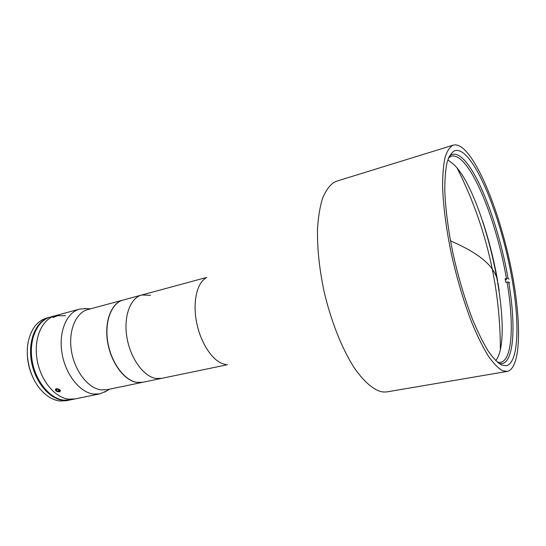 <?xml version="1.0" encoding="UTF-8"?>
<svg xmlns="http://www.w3.org/2000/svg" width="546" height="546" viewBox="0 0 546 546"><rect width="100%" height="100%" fill="white"/><g stroke="black" fill="none" stroke-linecap="round" stroke-linejoin="round"><path stroke-width="0.82" d="M497.618 280.808C494.014 260.224 488.984 240.247 482.541 220.871M500.348 348.867C500.313 322.038 497.631 295.495 492.308 269.226C495.01 273.041 496.764 276.829 497.57 280.589L497.57 280.589C496.764 276.822 495.01 273.041 492.308 269.226C485.701 259.493 471.764 250.048 450.491 240.868C471.764 250.048 485.701 259.493 492.308 269.226C485.114 234.063 473.437 200.443 457.268 168.359M499.187 290.608L497.945 282.732M501.515 364.974C497.392 362.517 492.895 357.794 488.022 350.805C483.012 342.533 477.955 332.309 472.85 320.133C465.137 300.245 458.572 278.276 453.16 254.218C448.232 230.262 445.447 208.92 444.785 190.199C444.785 178.835 445.57 169.492 447.147 162.155C449.133 156.101 451.713 152.266 454.886 150.655C458.483 149.672 462.564 151.645 467.117 156.559C483.367 174.406 501.624 224.461 510.769 272.126C519.956 319.731 519.28 362.899 506.217 365.745L501.515 364.974M466.291 151.549C483.435 170.625 502.518 223.191 512.073 273.13C521.676 322.986 521 368.413 507.207 371.417L502.457 370.679C498.143 368.188 493.42 363.308 488.295 356.026C483.026 347.399 477.695 336.691 472.304 323.908C464.155 302.996 457.207 279.845 451.467 254.443C446.253 229.149 443.297 206.613 442.594 186.848C442.588 174.856 443.413 165.001 445.079 157.275C447.167 150.894 449.877 146.847 453.207 145.147C457.063 144.096 461.418 146.232 466.291 151.549M507.207 371.417L387.094 391.864L383.742 392.042L380.569 391.537C372.345 388.95 363.192 380.821 354.026 367.472C341.878 348.519 330.801 320.618 323.955 290.888C319.212 268.154 317.069 247.263 317.533 228.214C318.325 216.462 320.024 206.422 322.631 198.089C325.689 190.875 329.388 185.681 333.736 182.5L336.8 181.142L453.207 145.147M225.771 364.414L224.263 364.148C213.418 361.793 201.372 344.574 196.949 324.058C192.451 303.556 196.451 283.865 205.535 278.31M150.6 295.304L141.728 295.004L123.171 300.027C111.568 302.962 104.368 321.369 107.767 341.933C111.056 362.496 124.27 380.391 136.821 382.35L142.799 382.275L161.623 378.371L155.753 378.405C143.407 376.344 130.282 358.142 126.89 337.291C123.396 316.448 130.351 297.877 141.728 295.004C130.351 297.877 123.396 316.448 126.89 337.291C130.282 358.142 143.407 376.344 155.753 378.405L161.623 378.371L227.505 364.714M449.256 156.327L449.72 155.897C453.746 152.696 458.579 154.081 464.223 160.053C480.821 177.443 499.754 230.412 508.053 278.385L505.166 278.685L505.794 282.337L508.681 282.029L509.677 282.808M508.681 282.029C516.543 327.9 513.786 367.117 499.242 363.397L497.556 362.237L500.511 362.373C512.455 360.36 514.175 323.949 507.07 282.05M447.816 159.903L453.828 164.462C485.203 194.362 515.936 335.565 495.734 360.681M506.442 278.405C498.266 231.04 479.524 178.76 463.097 161.705C458.722 157.118 454.791 155.296 451.317 156.238L448.573 157.849M499.242 363.397L498.635 363.22M506.517 279.736L505.166 278.685M509.056 279.17L508.053 278.385M49.713 317.24L46.567 318.1C37.701 320.768 31.709 328.146 28.576 340.24C24.747 355.937 29.737 376.836 40.233 389.107C46.192 396.062 52.662 400.013 59.637 400.976L66.284 400.744L69.485 400.082L62.845 400.314C48.765 398.696 34.384 380.985 31.238 360.244C27.969 339.516 36.575 320.618 49.713 317.24L50.109 317.137M33.497 378.617C29.436 370.434 27.368 361.78 27.3 352.641M69.881 400L69.485 400.082M65.506 315.69L55.255 315.725L50.498 317.021C37.374 320.4 28.781 339.305 32.05 360.046C35.197 380.801 49.577 398.525 63.65 400.15L70.284 399.918L99.802 393.864L106.415 391.072M68.503 399.146L75.116 398.928L68.503 399.146C54.47 397.502 40.111 379.688 36.937 358.865C33.64 338.042 42.172 319.089 55.255 315.725C42.172 319.089 33.64 338.042 36.937 358.865C40.111 379.688 54.47 397.502 68.503 399.146M123.082 300.047L87.824 309.582C75.833 312.633 68.189 330.726 71.41 350.75C74.522 370.782 87.872 388.083 100.785 389.844L106.948 389.701L142.711 382.289M122.993 300.075C111.391 303.01 104.19 321.417 107.589 341.98C110.879 362.537 124.085 380.425 136.636 382.384L142.615 382.309M86.732 308.599L79.573 309.097C66.748 312.387 58.511 331.579 61.937 352.798C65.233 374.017 79.518 392.26 93.311 394.035L99.802 393.864M59.603 391.816C55.794 391.4 54.648 390.329 56.163 388.615C59.678 389.066 60.92 390.103 59.896 391.735M57.917 315.308L53.856 317.294C52.491 317.554 52.566 317.301 54.081 316.53M60.463 390.8C58.367 388.479 56.634 388.138 55.255 389.783C57.35 392.089 59.084 392.431 60.463 390.8M56.839 389.325L56.361 390.52L56.156 389.428L57.664 389.196L59.364 390.056L59.562 391.148L58.06 391.38L58.715 389.728M56.361 390.52L58.06 391.38M56.497 391.229L56.996 391.475M56.19 316.359L57.883 315.288L53.01 317.151L56.19 316.359M55.972 316.305L55.808 315.916L57.125 315.574L56.75 315.97L54.225 316.912M55.808 315.916L54.115 316.646M206.729 277.423L141.728 295.004M448.737 157.698L449.72 155.897M109.657 389.141L104.696 392.096M55.255 315.725L79.573 309.097M90.499 308.859L84.739 308.463"/></g></svg>
